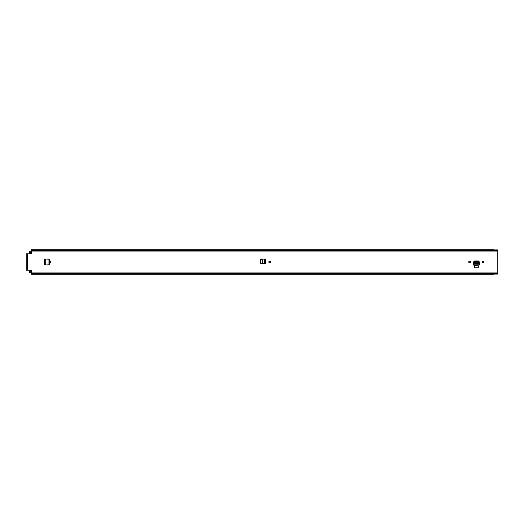 <?xml version="1.0" encoding="UTF-8"?>
<svg xmlns="http://www.w3.org/2000/svg" width="524" height="524" viewBox="0 0 524 524"><rect width="100%" height="100%" fill="white"/><g stroke="black" fill="none" stroke-linecap="round" stroke-linejoin="round"><path stroke-width="0.79" d="M270.522 262A0.832 0.832 0 0 1 269.683 262.832A0.832 0.832 0 0 1 268.851 262A0.832 0.832 0 0 1 269.683 261.168A0.832 0.832 0 0 1 270.522 262M49.636 260.002L49.636 261.345L49.636 259.983L48.889 259.203L45.405 259.007L49.151 259.007L49.95 259.806L49.95 261.194A0.832 0.832 0 0 1 50.979 262A0.832 0.832 0 0 1 49.95 262.806L49.95 264.194L49.151 264.993L45.405 264.993L48.889 264.797L49.636 263.998L49.636 262.655L49.859 263.998L49.112 264.797L48.11 264.849M44.579 264.993L45.726 264.98L45.726 259.02L44.579 259.007L44.566 264.993L45.405 264.993M468.764 262A0.832 0.832 0 0 1 469.596 261.168A0.832 0.832 0 0 1 470.428 262A0.832 0.832 0 0 1 469.596 262.832A0.832 0.832 0 0 1 468.764 262M482.276 262A0.832 0.832 0 0 1 483.108 261.168A0.832 0.832 0 0 1 483.94 262A0.832 0.832 0 0 1 483.108 262.832A0.832 0.832 0 0 1 482.276 262M473.434 262.642L479.25 262.675L479.257 262.321L479.277 262.675L478.438 261.496L474.266 261.496L473.48 262.21L473.369 263.814M473.48 262.21L474.266 260.972L478.438 260.972L479.224 261.79L478.438 261.076L474.266 261.076L473.447 262.321M493.896 274.196L31.322 274.196L31.322 270.803A0.642 0.642 0 0 0 30.68 270.161L26.2 270.161L26.2 253.839L30.68 253.839A0.642 0.642 0 0 0 31.322 253.197L31.322 251.913L497.8 251.913L497.8 249.909L493.896 249.909M493.896 274.091L497.8 274.091L497.8 251.913M478.274 265.812L474.43 265.812L474.43 267.797L478.274 267.797L478.274 265.812M265.773 259.007L261.463 259.203L260.716 260.002L260.716 262.838L261.463 263.611L265.786 263.808L265.786 259.007L261.201 259.007L260.402 259.806L260.402 263.009L261.201 263.808L264.692 263.795M31.322 273.397L497.8 273.397M493.896 249.804L31.322 249.804L31.322 250.603L497.8 250.603M31.322 250.603L31.322 251.913M26.2 269.526L26.2 270.161M26.2 253.839L26.2 254.474M27.032 254.474L27.032 253.839M473.362 263.972L473.362 264.797L479.342 264.797L479.342 263.972L479.342 264.869L479.329 263.624L473.375 263.624L473.362 264.869L479.342 265.026L473.362 265.026L473.375 263.782M474.266 261.496L474.259 261.076M479.336 263.814L479.283 262.675M44.579 259.007L45.405 259.007M48.11 259.151L49.112 259.203L49.859 260.002M49.636 261.345L49.636 262.655M48.064 259.157L48.064 264.843M265.773 263.808L264.947 263.808M264.705 259.02L264.705 263.795M262.288 259.144L261.24 259.203L260.493 260.002L260.493 262.838L261.24 263.611L262.288 263.67L262.242 259.151M29.272 270.161L29.272 270.96L31.322 270.96M31.322 272.722L29.272 272.722L29.272 270.96M29.272 253.243L29.272 251.278L31.322 251.278M31.322 253.04L29.272 253.04L29.272 253.839M27.51 253.839L27.51 270.161M31.322 272.087L497.8 272.087M31.322 273.489L497.8 273.489M31.322 250.511L497.8 250.511M478.438 261.496L478.438 261.076M45.483 259.013L44.658 259.013L44.658 264.987L45.483 264.987M264.869 263.808L265.694 263.808L265.694 259.013L264.869 259.013M29.272 270.227L30.955 270.227M29.272 253.773L30.955 253.773M29.272 252.234L31.322 252.234M29.272 271.766L31.322 271.766"/></g></svg>
